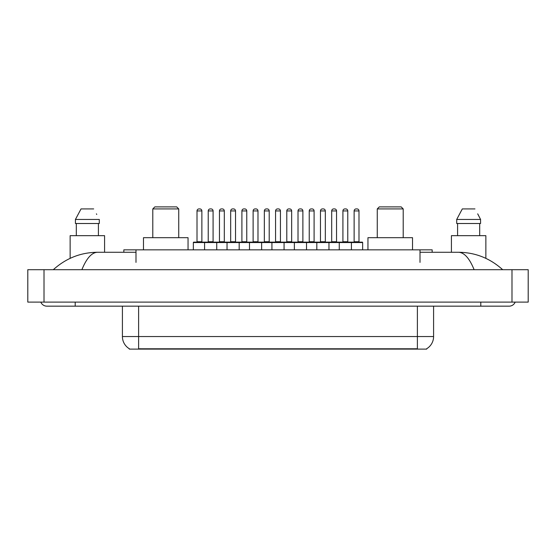 <?xml version="1.0" encoding="UTF-8"?>
<svg xmlns="http://www.w3.org/2000/svg" width="556" height="556" viewBox="0 0 556 556"><rect width="100%" height="100%" fill="white"/><g stroke="black" fill="none" stroke-linecap="round" stroke-linejoin="round"><path stroke-width="0.83" d="M123.835 252.271L123.835 249.839L432.165 249.839L432.165 252.271M426.702 348.709L426.702 349.112L129.298 349.112L129.298 348.709M75.206 302.11L75.206 306.161L509.157 306.161A6.484 6.484 0 0 0 515.169 302.11A6.484 6.484 0 0 1 509.157 306.161A6.484 6.484 0 0 0 515.169 302.11A6.484 6.484 0 0 1 509.157 306.161M40.831 302.11A6.484 6.484 0 0 0 46.843 306.161A6.484 6.484 0 0 1 40.831 302.11A6.484 6.484 0 0 0 46.843 306.161L75.206 306.161M474.115 269.695C469.466 258.255 464.246 252.445 458.45 252.271L420.009 252.271M135.991 252.271L97.55 252.271C91.754 252.445 86.534 258.255 81.885 269.695M44.007 269.695L528.2 269.695L528.2 302.11L27.8 302.11L27.8 269.695L44.007 269.695L44.007 302.11M528.2 269.695L528.2 302.11M458.457 252.271L458.45 252.271C475.178 252.403 489.919 258.206 502.673 269.695L501.297 268.444M54.703 268.444L53.327 269.695C66.018 258.234 80.759 252.424 97.55 252.271M129.416 348.786A14.178 14.178 0 0 1 122.41 336.547L138.618 336.547L138.618 348.786L417.382 348.786L417.382 336.547L433.59 336.547L433.59 306.161M122.41 336.547L122.41 306.161M426.584 348.786A14.178 14.178 0 0 0 433.59 336.547M104.584 252.271L104.584 235.661L70.139 235.661L70.139 258.345M98.412 223.505L98.412 235.661L98.412 223.505M75.428 219.453L81.037 208.917L75.428 219.453L75.428 223.505L99.295 223.505L99.295 219.453L75.428 219.453M96.737 214.449L96.417 213.838M76.311 223.505L76.311 235.661M93.686 208.917L81.037 208.917M485.861 258.352L485.861 235.661L451.416 235.661L451.416 252.271M478.014 214.449L480.572 219.453L456.705 219.453L462.314 208.917L456.705 219.453L456.705 223.505L480.572 223.505L480.572 219.453L480.572 223.505M480.572 219.453L477.694 213.838M457.588 223.505L457.588 235.661M479.689 235.661L479.689 223.505M474.963 208.917L462.314 208.917M362.644 242.548L204.58 242.548A0.403 0.403 0 0 1 204.983 242.138L362.234 242.138A0.403 0.403 0 0 1 362.644 242.548L362.644 249.839M216.736 249.839L216.736 242.548A0.403 0.403 0 0 0 216.333 242.138M213.087 210.939L208.229 210.939A2.022 2.022 0 0 1 210.251 208.917L211.065 208.917A2.022 2.022 0 0 1 213.087 210.939L213.087 241.735A0.403 0.403 0 0 0 213.497 242.138M208.229 210.939L208.229 241.735A0.403 0.403 0 0 1 207.826 242.138M211.065 208.917L210.251 208.917M205.108 242.138L193.766 242.138A0.403 0.403 0 0 0 193.356 242.548L204.58 242.548L204.58 249.839M227.029 249.839L227.029 242.548A0.403 0.403 0 0 1 227.432 242.138M239.184 249.839L239.184 242.548A0.403 0.403 0 0 0 238.781 242.138M235.535 210.939L230.677 210.939A2.022 2.022 0 0 1 232.7 208.917L233.513 208.917A2.022 2.022 0 0 1 235.535 210.939L235.535 241.735A0.403 0.403 0 0 0 235.946 242.138M230.677 210.939L230.677 241.735A0.403 0.403 0 0 1 230.267 242.138M249.477 249.839L249.477 242.548A0.403 0.403 0 0 1 249.88 242.138M261.633 249.839L261.633 242.548A0.403 0.403 0 0 0 261.223 242.138M257.984 210.939L253.119 210.939A2.022 2.022 0 0 1 255.148 208.917L255.962 208.917A2.022 2.022 0 0 1 257.984 210.939L257.984 241.735A0.403 0.403 0 0 0 258.387 242.138M253.119 210.939L253.119 241.735A0.403 0.403 0 0 1 252.716 242.138M271.926 249.839L271.926 242.548A0.403 0.403 0 0 1 272.329 242.138M284.074 249.839L284.074 242.548A0.403 0.403 0 0 0 283.671 242.138M280.433 210.939L275.567 210.939A2.022 2.022 0 0 1 277.597 208.917L278.403 208.917A2.022 2.022 0 0 1 280.433 210.939L280.433 241.735A0.403 0.403 0 0 0 280.836 242.138M275.567 210.939L275.567 241.735A0.403 0.403 0 0 1 275.164 242.138M294.367 249.839L294.367 242.548A0.403 0.403 0 0 1 294.777 242.138M306.523 249.839L306.523 242.548A0.403 0.403 0 0 0 306.12 242.138M302.881 210.939L298.016 210.939A2.022 2.022 0 0 1 300.038 208.917L300.852 208.917A2.022 2.022 0 0 1 302.881 210.939L302.881 241.735A0.403 0.403 0 0 0 303.284 242.138M298.016 210.939L298.016 241.735A0.403 0.403 0 0 1 297.613 242.138M316.816 249.839L316.816 242.548A0.403 0.403 0 0 1 317.219 242.138M328.971 249.839L328.971 242.548A0.403 0.403 0 0 0 328.568 242.138M325.323 210.939L320.464 210.939A2.022 2.022 0 0 1 322.487 208.917L323.3 208.917A2.022 2.022 0 0 1 325.323 210.939L325.323 241.735A0.403 0.403 0 0 0 325.733 242.138M320.464 210.939L320.464 241.735A0.403 0.403 0 0 1 320.054 242.138M323.3 208.917L322.487 208.917M339.264 249.839L339.264 242.548A0.403 0.403 0 0 1 339.667 242.138M351.42 249.839L351.42 242.548A0.403 0.403 0 0 0 351.017 242.138M347.771 210.939L342.913 210.939A2.022 2.022 0 0 1 344.935 208.917L345.749 208.917A2.022 2.022 0 0 1 347.771 210.939L347.771 241.735A0.403 0.403 0 0 0 348.174 242.138M342.913 210.939L342.913 241.735A0.403 0.403 0 0 1 342.503 242.138M345.749 208.917L344.935 208.917M197.005 210.939A2.022 2.022 0 0 1 199.027 208.917L199.84 208.917A2.022 2.022 0 0 1 201.87 210.939L197.005 210.939L197.005 241.735A0.403 0.403 0 0 1 196.602 242.138M201.87 210.939L201.87 241.735A0.403 0.403 0 0 0 202.273 242.138M193.356 242.548L193.356 249.839M199.84 208.917L199.027 208.917M219.453 210.939A2.022 2.022 0 0 1 221.476 208.917L222.289 208.917A2.022 2.022 0 0 1 224.311 210.939L219.453 210.939L219.453 241.735A0.403 0.403 0 0 1 219.043 242.138M224.311 210.939L224.311 241.735A0.403 0.403 0 0 0 224.721 242.138M222.289 208.917L221.476 208.917M241.902 210.939A2.022 2.022 0 0 1 243.924 208.917L244.737 208.917A2.022 2.022 0 0 1 246.76 210.939L241.902 210.939L241.902 241.735A0.403 0.403 0 0 1 241.492 242.138M246.76 210.939L246.76 241.735A0.403 0.403 0 0 0 247.163 242.138M244.737 208.917L243.924 208.917M264.343 210.939A2.022 2.022 0 0 1 266.373 208.917L267.179 208.917A2.022 2.022 0 0 1 269.208 210.939L264.343 210.939L264.343 241.735A0.403 0.403 0 0 1 263.94 242.138M269.208 210.939L269.208 241.735A0.403 0.403 0 0 0 269.611 242.138M267.179 208.917L266.373 208.917M286.792 210.939A2.022 2.022 0 0 1 288.821 208.917L289.627 208.917A2.022 2.022 0 0 1 291.657 210.939L286.792 210.939L286.792 241.735A0.403 0.403 0 0 1 286.389 242.138M291.657 210.939L291.657 241.735A0.403 0.403 0 0 0 292.06 242.138M289.627 208.917L288.821 208.917M309.24 210.939A2.022 2.022 0 0 1 311.263 208.917L312.076 208.917A2.022 2.022 0 0 1 314.098 210.939L309.24 210.939L309.24 241.735A0.403 0.403 0 0 1 308.837 242.138M314.098 210.939L314.098 241.735A0.403 0.403 0 0 0 314.508 242.138M312.076 208.917L311.263 208.917M331.689 210.939A2.022 2.022 0 0 1 333.711 208.917L334.524 208.917A2.022 2.022 0 0 1 336.547 210.939L331.689 210.939L331.689 241.735A0.403 0.403 0 0 1 331.279 242.138M336.547 210.939L336.547 241.735A0.403 0.403 0 0 0 336.957 242.138M334.524 208.917L333.711 208.917M354.13 210.939A2.022 2.022 0 0 1 356.16 208.917L356.973 208.917A2.022 2.022 0 0 1 358.995 210.939L354.13 210.939L354.13 241.735A0.403 0.403 0 0 1 353.727 242.138M358.995 210.939L358.995 241.735A0.403 0.403 0 0 0 359.398 242.138M356.973 208.917L356.16 208.917M152.796 208.917L178.733 208.917L176.704 206.888L154.825 206.888L152.796 208.917L152.796 237.683M178.733 208.917L178.733 237.683M188.046 249.839L188.046 237.683L143.483 237.683L143.483 249.839M377.267 208.917L403.204 208.917L401.175 206.888L379.296 206.888L377.267 208.917L377.267 237.683M403.204 208.917L403.204 237.683M412.517 249.839L412.517 237.683L367.954 237.683L367.954 249.839M415.763 349.112L415.763 348.709M140.237 349.112L140.237 348.709M135.991 262.397L135.991 249.839M420.009 262.397L420.009 249.839M480.794 302.11L480.794 306.161M511.993 269.695L511.993 302.11M138.618 306.161L138.618 336.547L417.382 336.547L417.382 306.161M208.229 241.735L213.087 241.735M230.677 241.735L235.535 241.735M253.119 241.735L257.984 241.735M275.567 241.735L280.433 241.735M298.016 241.735L302.881 241.735M320.464 241.735L325.323 241.735M342.913 241.735L347.771 241.735M197.005 241.735L201.87 241.735M219.453 241.735L224.311 241.735M241.902 241.735L246.76 241.735M264.343 241.735L269.208 241.735M286.792 241.735L291.657 241.735M309.24 241.735L314.098 241.735M331.689 241.735L336.547 241.735M354.13 241.735L358.995 241.735"/></g></svg>
